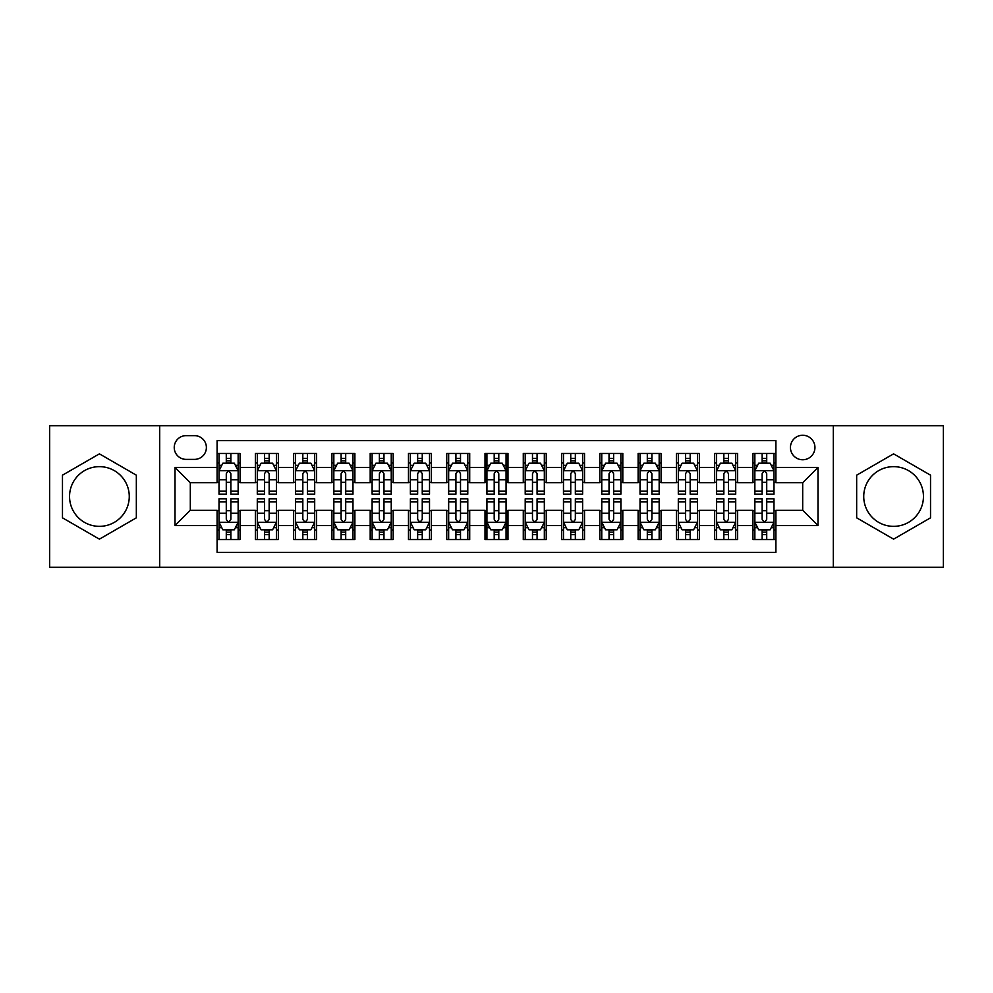<?xml version="1.0" encoding="UTF-8"?>
<svg xmlns="http://www.w3.org/2000/svg" width="993" height="993" viewBox="0 0 993 993"><rect width="100%" height="100%" fill="white"/><g stroke="black" fill="none" stroke-linecap="round" stroke-linejoin="round"><path stroke-width="1.49" d="M893.588 466.648A29.852 29.852 0 0 0 863.736 496.5A29.852 29.852 0 0 0 893.588 526.352A29.852 29.852 0 0 0 923.453 496.5A29.852 29.852 0 0 0 893.588 466.648M802.692 435.257A12.251 12.251 0 0 0 790.44 447.508A12.251 12.251 0 0 0 802.692 459.759A12.251 12.251 0 0 0 814.943 447.508A12.251 12.251 0 0 0 802.692 435.257M99.412 526.352A29.852 29.852 0 0 1 69.547 496.5A29.852 29.852 0 0 1 99.412 466.648A29.852 29.852 0 0 1 129.264 496.5A29.852 29.852 0 0 1 99.412 526.352M833.313 567.301L943.35 567.301L943.35 425.699L833.313 425.699L833.313 567.301L159.687 567.301L159.687 425.699L49.65 425.699L49.65 567.301L159.687 567.301M775.905 453.441L752.942 453.441L752.942 467.418L737.625 467.418L737.625 482.722L752.942 482.722L752.942 467.418M737.625 467.418L737.625 453.441L714.662 453.441L714.662 467.418L699.357 467.418L699.357 482.722L714.662 482.722L714.662 467.418M699.357 467.418L699.357 453.441L676.394 453.441L676.394 467.418L661.077 467.418L661.077 482.722L676.394 482.722L676.394 467.418M661.077 467.418L661.077 453.441L638.114 453.441L638.114 467.418L622.81 467.418L622.81 482.722L638.114 482.722L638.114 467.418M622.81 467.418L622.81 453.441L599.834 453.441L599.834 467.418L584.529 467.418L584.529 482.722L599.834 482.722L599.834 467.418M584.529 467.418L584.529 453.441L561.566 453.441L561.566 467.418L546.262 467.418L546.262 482.722L561.566 482.722L561.566 467.418M546.262 467.418L546.262 453.441L523.286 453.441L523.286 467.418L507.982 467.418L507.982 482.722L523.286 482.722L523.286 467.418M507.982 467.418L507.982 453.441L485.018 453.441L485.018 467.418L469.714 467.418L469.714 482.722L485.018 482.722L485.018 467.418M469.714 467.418L469.714 453.441L446.738 453.441L446.738 467.418L431.434 467.418L431.434 482.722L446.738 482.722L446.738 467.418M431.434 467.418L431.434 453.441L408.471 453.441L408.471 467.418L393.166 467.418L393.166 482.722L408.471 482.722L408.471 467.418M393.166 467.418L393.166 453.441L370.19 453.441L370.19 467.418L354.886 467.418L354.886 482.722L370.19 482.722L370.19 467.418M354.886 467.418L354.886 453.441L331.923 453.441L331.923 467.418L316.606 467.418L316.606 482.722L331.923 482.722L331.923 467.418M316.606 467.418L316.606 453.441L293.643 453.441L293.643 467.418L278.338 467.418L278.338 482.722L293.643 482.722L293.643 467.418M278.338 467.418L278.338 453.441L255.375 453.441L255.375 482.722L240.058 482.722L240.058 453.441L217.095 453.441M217.095 539.559L240.058 539.559L240.058 510.278L255.375 510.278L255.375 539.559L278.338 539.559L278.338 510.278L293.643 510.278L293.643 525.582L278.338 525.582M293.643 525.582L293.643 539.559L316.606 539.559L316.606 510.278L331.923 510.278L331.923 525.582L316.606 525.582M331.923 525.582L331.923 539.559L354.886 539.559L354.886 510.278L370.19 510.278L370.19 525.582L354.886 525.582M370.19 525.582L370.19 539.559L393.166 539.559L393.166 510.278L408.471 510.278L408.471 525.582L393.166 525.582M408.471 525.582L408.471 539.559L431.434 539.559L431.434 510.278L446.738 510.278L446.738 525.582L431.434 525.582M446.738 525.582L446.738 539.559L469.714 539.559L469.714 510.278L485.018 510.278L485.018 525.582L469.714 525.582M485.018 525.582L485.018 539.559L507.982 539.559L507.982 510.278L523.286 510.278L523.286 525.582L507.982 525.582M523.286 525.582L523.286 539.559L546.262 539.559L546.262 510.278L561.566 510.278L561.566 525.582L546.262 525.582M561.566 525.582L561.566 539.559L584.529 539.559L584.529 510.278L599.834 510.278L599.834 525.582L584.529 525.582M599.834 525.582L599.834 539.559L622.81 539.559L622.81 510.278L638.114 510.278L638.114 525.582L622.81 525.582M638.114 525.582L638.114 539.559L661.077 539.559L661.077 510.278L676.394 510.278L676.394 525.582L661.077 525.582M676.394 525.582L676.394 539.559L699.357 539.559L699.357 510.278L714.662 510.278L714.662 525.582L699.357 525.582M714.662 525.582L714.662 539.559L737.625 539.559L737.625 510.278L752.942 510.278L752.942 525.582L737.625 525.582M186.101 459.374L194.516 459.374A11.866 11.866 0 0 0 206.383 447.508A11.866 11.866 0 0 0 194.516 435.642L186.101 435.642A11.866 11.866 0 0 0 174.234 447.508A11.866 11.866 0 0 0 186.101 459.374M833.313 425.699L159.687 425.699M775.905 467.418L775.905 440.619L217.095 440.619L217.095 482.722L190.308 482.722L190.308 510.278L217.095 510.278L217.095 552.381L775.905 552.381L775.905 510.278L802.692 510.278L802.692 482.722L775.905 482.722L775.905 467.418L817.996 467.418L817.996 525.582L775.905 525.582M217.095 525.582L175.004 525.582L175.004 467.418L217.095 467.418M752.942 525.582L752.942 539.559L775.905 539.559M217.095 463.011L219.019 463.011M226.28 463.011L230.873 463.011M238.146 463.011L240.058 463.011M217.095 482.337L219.019 482.337M226.28 482.337L230.873 482.337M238.146 482.337L240.058 482.337M217.095 510.663L219.019 510.663M226.28 510.663L230.873 510.663M238.146 510.663L240.058 510.663M217.095 529.989L219.019 529.989M226.28 529.989L230.873 529.989M238.146 529.989L240.058 529.989M255.375 482.337L257.286 482.337M264.56 482.337L269.153 482.337M276.426 482.337L278.338 482.337M255.375 463.011L257.286 463.011M264.56 463.011L269.153 463.011M276.426 463.011L278.338 463.011M255.375 510.663L257.286 510.663M264.56 510.663L269.153 510.663M276.426 510.663L278.338 510.663M255.375 529.989L257.286 529.989M264.56 529.989L269.153 529.989M276.426 529.989L278.338 529.989M293.643 510.663L295.566 510.663M302.828 510.663L307.42 510.663M314.694 510.663L316.606 510.663M293.643 529.989L295.566 529.989M302.828 529.989L307.42 529.989M314.694 529.989L316.606 529.989M293.643 463.011L295.566 463.011M302.828 463.011L307.42 463.011M314.694 463.011L316.606 463.011M293.643 482.337L295.566 482.337M302.828 482.337L307.42 482.337M314.694 482.337L316.606 482.337M331.923 510.663L333.834 510.663M341.108 510.663L345.701 510.663M352.974 510.663L354.886 510.663M331.923 529.989L333.834 529.989M341.108 529.989L345.701 529.989M352.974 529.989L354.886 529.989M331.923 463.011L333.834 463.011M341.108 463.011L345.701 463.011M352.974 463.011L354.886 463.011M331.923 482.337L333.834 482.337M341.108 482.337L345.701 482.337M352.974 482.337L354.886 482.337M370.19 510.663L372.114 510.663M379.376 510.663L383.968 510.663M391.242 510.663L393.166 510.663M370.19 529.989L372.114 529.989M379.376 529.989L383.968 529.989M391.242 529.989L393.166 529.989M370.19 463.011L372.114 463.011M379.376 463.011L383.968 463.011M391.242 463.011L393.166 463.011M370.19 482.337L372.114 482.337M379.376 482.337L383.968 482.337M391.242 482.337L393.166 482.337M408.471 510.663L410.382 510.663M417.656 510.663L422.248 510.663M429.522 510.663L431.434 510.663M408.471 529.989L410.382 529.989M417.656 529.989L422.248 529.989M429.522 529.989L431.434 529.989M408.471 463.011L410.382 463.011M417.656 463.011L422.248 463.011M429.522 463.011L431.434 463.011M408.471 482.337L410.382 482.337M417.656 482.337L422.248 482.337M429.522 482.337L431.434 482.337M446.738 510.663L448.662 510.663M455.924 510.663L460.516 510.663M467.79 510.663L469.714 510.663M446.738 529.989L448.662 529.989M455.924 529.989L460.516 529.989M467.79 529.989L469.714 529.989M446.738 463.011L448.662 463.011M455.924 463.011L460.516 463.011M467.79 463.011L469.714 463.011M446.738 482.337L448.662 482.337M455.924 482.337L460.516 482.337M467.79 482.337L469.714 482.337M485.018 510.663L486.93 510.663M494.204 510.663L498.796 510.663M506.07 510.663L507.982 510.663M485.018 529.989L486.93 529.989M494.204 529.989L498.796 529.989M506.07 529.989L507.982 529.989M485.018 463.011L486.93 463.011M494.204 463.011L498.796 463.011M506.07 463.011L507.982 463.011M485.018 482.337L486.93 482.337M494.204 482.337L498.796 482.337M506.07 482.337L507.982 482.337M523.286 510.663L525.21 510.663M532.484 510.663L537.076 510.663M544.338 510.663L546.262 510.663M523.286 529.989L525.21 529.989M532.484 529.989L537.076 529.989M544.338 529.989L546.262 529.989M523.286 463.011L525.21 463.011M532.484 463.011L537.076 463.011M544.338 463.011L546.262 463.011M523.286 482.337L525.21 482.337M532.484 482.337L537.076 482.337M544.338 482.337L546.262 482.337M561.566 510.663L563.478 510.663M570.752 510.663L575.344 510.663M582.618 510.663L584.529 510.663M561.566 529.989L563.478 529.989M570.752 529.989L575.344 529.989M582.618 529.989L584.529 529.989M561.566 463.011L563.478 463.011M570.752 463.011L575.344 463.011M582.618 463.011L584.529 463.011M561.566 482.337L563.478 482.337M570.752 482.337L575.344 482.337M582.618 482.337L584.529 482.337M599.834 510.663L601.758 510.663M609.032 510.663L613.624 510.663M620.886 510.663L622.81 510.663M599.834 529.989L601.758 529.989M609.032 529.989L613.624 529.989M620.886 529.989L622.81 529.989M599.834 463.011L601.758 463.011M609.032 463.011L613.624 463.011M620.886 463.011L622.81 463.011M599.834 482.337L601.758 482.337M609.032 482.337L613.624 482.337M620.886 482.337L622.81 482.337M638.114 510.663L640.026 510.663M647.299 510.663L651.892 510.663M659.166 510.663L661.077 510.663M638.114 529.989L640.026 529.989M647.299 529.989L651.892 529.989M659.166 529.989L661.077 529.989M638.114 463.011L640.026 463.011M647.299 463.011L651.892 463.011M659.166 463.011L661.077 463.011M638.114 482.337L640.026 482.337M647.299 482.337L651.892 482.337M659.166 482.337L661.077 482.337M676.394 510.663L678.306 510.663M685.58 510.663L690.172 510.663M697.434 510.663L699.357 510.663M676.394 529.989L678.306 529.989M685.58 529.989L690.172 529.989M697.434 529.989L699.357 529.989M676.394 463.011L678.306 463.011M685.58 463.011L690.172 463.011M697.434 463.011L699.357 463.011M676.394 482.337L678.306 482.337M685.58 482.337L690.172 482.337M697.434 482.337L699.357 482.337M714.662 510.663L716.574 510.663M723.847 510.663L728.44 510.663M735.714 510.663L737.625 510.663M714.662 529.989L716.574 529.989M723.847 529.989L728.44 529.989M735.714 529.989L737.625 529.989M714.662 463.011L716.574 463.011M723.847 463.011L728.44 463.011M735.714 463.011L737.625 463.011M714.662 482.337L716.574 482.337M723.847 482.337L728.44 482.337M735.714 482.337L737.625 482.337M752.942 510.663L754.854 510.663M762.127 510.663L766.72 510.663M773.981 510.663L775.905 510.663M752.942 529.989L754.854 529.989M762.127 529.989L766.72 529.989M773.981 529.989L775.905 529.989M752.942 463.011L754.854 463.011M762.127 463.011L766.72 463.011M773.981 463.011L775.905 463.011M752.942 482.337L754.854 482.337M762.127 482.337L766.72 482.337M773.981 482.337L775.905 482.337M190.308 482.722L175.004 467.418M190.308 510.278L175.004 525.582M817.996 467.418L802.692 482.722M817.996 525.582L802.692 510.278M99.412 539.149L136.339 517.825L136.339 475.175L99.412 453.851L62.472 475.175L62.472 517.825L99.412 539.149M930.528 475.175L893.588 453.851L856.661 475.175L856.661 517.825L893.588 539.149L930.528 517.825L930.528 475.175M230.873 458.418L226.28 458.418M238.146 491.088L230.873 491.088L230.873 494.204L238.146 494.204L238.146 470.856L234.323 463.197L222.842 463.197L219.019 470.856L219.019 494.204L226.28 494.204L226.28 491.088L219.019 491.088M219.019 470.856L219.019 453.441M238.146 470.856L238.146 453.441M226.28 463.197L226.28 453.441M230.873 453.441L230.873 463.197M230.873 491.088L230.873 473.723C229.346 470.781 227.819 470.781 226.28 473.723L226.28 491.088M226.28 534.582L230.873 534.582M219.019 501.912L226.28 501.912L226.28 498.796L219.019 498.796L219.019 522.144L222.842 529.803L234.323 529.803L238.146 522.144L238.146 498.796L230.873 498.796L230.873 501.912L238.146 501.912M238.146 522.144L238.146 539.559M219.019 522.144L219.019 539.559M230.873 529.803L230.873 539.559M226.28 539.559L226.28 529.803M226.28 501.912L226.28 519.277C227.819 522.219 229.346 522.219 230.873 519.277L230.873 501.912M269.153 458.418L264.56 458.418M276.426 491.088L269.153 491.088L269.153 494.204L276.426 494.204L276.426 470.856L272.591 463.197L261.109 463.197L257.286 470.856L257.286 494.204L264.56 494.204L264.56 491.088L257.286 491.088M257.286 470.856L257.286 453.441M276.426 470.856L276.426 453.441M264.56 463.197L264.56 453.441M269.153 453.441L269.153 463.197M269.153 491.088L269.153 473.723C267.626 470.781 266.087 470.781 264.56 473.723L264.56 491.088M307.42 458.418L302.828 458.418M314.694 491.088L307.42 491.088L307.42 494.204L314.694 494.204L314.694 470.856L310.871 463.197L299.389 463.197L295.566 470.856L295.566 494.204L302.828 494.204L302.828 491.088L295.566 491.088M295.566 470.856L295.566 453.441M314.694 470.856L314.694 453.441M302.828 463.197L302.828 453.441M307.42 453.441L307.42 463.197M307.42 491.088L307.42 473.723C305.894 470.781 304.367 470.781 302.828 473.723L302.828 491.088M345.701 458.418L341.108 458.418M352.974 491.088L345.701 491.088L345.701 494.204L352.974 494.204L352.974 470.856L349.139 463.197L337.657 463.197L333.834 470.856L333.834 494.204L341.108 494.204L341.108 491.088L333.834 491.088M333.834 470.856L333.834 453.441M352.974 470.856L352.974 453.441M341.108 463.197L341.108 453.441M345.701 453.441L345.701 463.197M345.701 491.088L345.701 473.723C344.174 470.781 342.635 470.781 341.108 473.723L341.108 491.088M383.968 458.418L379.376 458.418M391.242 491.088L383.968 491.088L383.968 494.204L391.242 494.204L391.242 470.856L387.419 463.197L375.937 463.197L372.114 470.856L372.114 494.204L379.376 494.204L379.376 491.088L372.114 491.088M372.114 470.856L372.114 453.441M391.242 470.856L391.242 453.441M379.376 463.197L379.376 453.441M383.968 453.441L383.968 463.197M383.968 491.088L383.968 473.723C382.442 470.781 380.915 470.781 379.376 473.723L379.376 491.088M264.56 534.582L269.153 534.582M257.286 501.912L264.56 501.912L264.56 498.796L257.286 498.796L257.286 522.144L261.109 529.803L272.591 529.803L276.426 522.144L276.426 498.796L269.153 498.796L269.153 501.912L276.426 501.912M276.426 522.144L276.426 539.559M257.286 522.144L257.286 539.559M269.153 529.803L269.153 539.559M264.56 539.559L264.56 529.803M264.56 501.912L264.56 519.277C266.087 522.219 267.613 522.219 269.153 519.277L269.153 501.912M302.828 534.582L307.42 534.582M295.566 501.912L302.828 501.912L302.828 498.796L295.566 498.796L295.566 522.144L299.389 529.803L310.871 529.803L314.694 522.144L314.694 498.796L307.42 498.796L307.42 501.912L314.694 501.912M314.694 522.144L314.694 539.559M295.566 522.144L295.566 539.559M307.42 529.803L307.42 539.559M302.828 539.559L302.828 529.803M302.828 501.912L302.828 519.277C304.367 522.219 305.894 522.219 307.42 519.277L307.42 501.912M341.108 534.582L345.701 534.582M333.834 501.912L341.108 501.912L341.108 498.796L333.834 498.796L333.834 522.144L337.657 529.803L349.139 529.803L352.974 522.144L352.974 498.796L345.701 498.796L345.701 501.912L352.974 501.912M352.974 522.144L352.974 539.559M333.834 522.144L333.834 539.559M345.701 529.803L345.701 539.559M341.108 539.559L341.108 529.803M341.108 501.912L341.108 519.277C342.635 522.219 344.161 522.219 345.701 519.277L345.701 501.912M379.376 534.582L383.968 534.582M372.114 501.912L379.376 501.912L379.376 498.796L372.114 498.796L372.114 522.144L375.937 529.803L387.419 529.803L391.242 522.144L391.242 498.796L383.968 498.796L383.968 501.912L391.242 501.912M391.242 522.144L391.242 539.559M372.114 522.144L372.114 539.559M383.968 529.803L383.968 539.559M379.376 539.559L379.376 529.803M379.376 501.912L379.376 519.277C380.915 522.219 382.442 522.219 383.968 519.277L383.968 501.912M422.248 458.418L417.656 458.418M429.522 491.088L422.248 491.088L422.248 494.204L429.522 494.204L429.522 470.856L425.699 463.197L414.205 463.197L410.382 470.856L410.382 494.204L417.656 494.204L417.656 491.088L410.382 491.088M410.382 470.856L410.382 453.441M429.522 470.856L429.522 453.441M417.656 463.197L417.656 453.441M422.248 453.441L422.248 463.197M422.248 491.088L422.248 473.723C420.722 470.781 419.183 470.781 417.656 473.723L417.656 491.088M417.656 534.582L422.248 534.582M410.382 501.912L417.656 501.912L417.656 498.796L410.382 498.796L410.382 522.144L414.205 529.803L425.699 529.803L429.522 522.144L429.522 498.796L422.248 498.796L422.248 501.912L429.522 501.912M429.522 522.144L429.522 539.559M410.382 522.144L410.382 539.559M422.248 529.803L422.248 539.559M417.656 539.559L417.656 529.803M417.656 501.912L417.656 519.277C419.183 522.219 420.709 522.219 422.248 519.277L422.248 501.912M460.516 458.418L455.924 458.418M467.79 491.088L460.516 491.088L460.516 494.204L467.79 494.204L467.79 470.856L463.967 463.197L452.485 463.197L448.662 470.856L448.662 494.204L455.924 494.204L455.924 491.088L448.662 491.088M448.662 470.856L448.662 453.441M467.79 470.856L467.79 453.441M455.924 463.197L455.924 453.441M460.516 453.441L460.516 463.197M460.516 491.088L460.516 473.723C458.989 470.781 457.463 470.781 455.924 473.723L455.924 491.088M455.924 534.582L460.516 534.582M448.662 501.912L455.924 501.912L455.924 498.796L448.662 498.796L448.662 522.144L452.485 529.803L463.967 529.803L467.79 522.144L467.79 498.796L460.516 498.796L460.516 501.912L467.79 501.912M467.79 522.144L467.79 539.559M448.662 522.144L448.662 539.559M460.516 529.803L460.516 539.559M455.924 539.559L455.924 529.803M455.924 501.912L455.924 519.277C457.463 522.219 458.989 522.219 460.516 519.277L460.516 501.912M498.796 458.418L494.204 458.418M506.07 491.088L498.796 491.088L498.796 494.204L506.07 494.204L506.07 470.856L502.247 463.197L490.753 463.197L486.93 470.856L486.93 494.204L494.204 494.204L494.204 491.088L486.93 491.088M486.93 470.856L486.93 453.441M506.07 470.856L506.07 453.441M494.204 463.197L494.204 453.441M498.796 453.441L498.796 463.197M498.796 491.088L498.796 473.723C497.27 470.781 495.73 470.781 494.204 473.723L494.204 491.088M494.204 534.582L498.796 534.582M486.93 501.912L494.204 501.912L494.204 498.796L486.93 498.796L486.93 522.144L490.753 529.803L502.247 529.803L506.07 522.144L506.07 498.796L498.796 498.796L498.796 501.912L506.07 501.912M506.07 522.144L506.07 539.559M486.93 522.144L486.93 539.559M498.796 529.803L498.796 539.559M494.204 539.559L494.204 529.803M494.204 501.912L494.204 519.277C495.73 522.219 497.27 522.219 498.796 519.277L498.796 501.912M537.076 458.418L532.484 458.418M544.338 491.088L537.076 491.088L537.076 494.204L544.338 494.204L544.338 470.856L540.515 463.197L529.033 463.197L525.21 470.856L525.21 494.204L532.484 494.204L532.484 491.088L525.21 491.088M525.21 470.856L525.21 453.441M544.338 470.856L544.338 453.441M532.484 463.197L532.484 453.441M537.076 453.441L537.076 463.197M537.076 491.088L537.076 473.723C535.537 470.781 534.011 470.781 532.484 473.723L532.484 491.088M532.484 534.582L537.076 534.582M525.21 501.912L532.484 501.912L532.484 498.796L525.21 498.796L525.21 522.144L529.033 529.803L540.515 529.803L544.338 522.144L544.338 498.796L537.076 498.796L537.076 501.912L544.338 501.912M544.338 522.144L544.338 539.559M525.21 522.144L525.21 539.559M537.076 529.803L537.076 539.559M532.484 539.559L532.484 529.803M532.484 501.912L532.484 519.277C534.011 522.219 535.537 522.219 537.076 519.277L537.076 501.912M575.344 458.418L570.752 458.418M582.618 491.088L575.344 491.088L575.344 494.204L582.618 494.204L582.618 470.856L578.795 463.197L567.301 463.197L563.478 470.856L563.478 494.204L570.752 494.204L570.752 491.088L563.478 491.088M563.478 470.856L563.478 453.441M582.618 470.856L582.618 453.441M570.752 463.197L570.752 453.441M575.344 453.441L575.344 463.197M575.344 491.088L575.344 473.723C573.817 470.781 572.291 470.781 570.752 473.723L570.752 491.088M570.752 534.582L575.344 534.582M563.478 501.912L570.752 501.912L570.752 498.796L563.478 498.796L563.478 522.144L567.301 529.803L578.795 529.803L582.618 522.144L582.618 498.796L575.344 498.796L575.344 501.912L582.618 501.912M582.618 522.144L582.618 539.559M563.478 522.144L563.478 539.559M575.344 529.803L575.344 539.559M570.752 539.559L570.752 529.803M570.752 501.912L570.752 519.277C572.278 522.219 573.817 522.219 575.344 519.277L575.344 501.912M613.624 458.418L609.032 458.418M620.886 491.088L613.624 491.088L613.624 494.204L620.886 494.204L620.886 470.856L617.063 463.197L605.581 463.197L601.758 470.856L601.758 494.204L609.032 494.204L609.032 491.088L601.758 491.088M601.758 470.856L601.758 453.441M620.886 470.856L620.886 453.441M609.032 463.197L609.032 453.441M613.624 453.441L613.624 463.197M613.624 491.088L613.624 473.723C612.085 470.781 610.558 470.781 609.032 473.723L609.032 491.088M609.032 534.582L613.624 534.582M601.758 501.912L609.032 501.912L609.032 498.796L601.758 498.796L601.758 522.144L605.581 529.803L617.063 529.803L620.886 522.144L620.886 498.796L613.624 498.796L613.624 501.912L620.886 501.912M620.886 522.144L620.886 539.559M601.758 522.144L601.758 539.559M613.624 529.803L613.624 539.559M609.032 539.559L609.032 529.803M609.032 501.912L609.032 519.277C610.558 522.219 612.085 522.219 613.624 519.277L613.624 501.912M651.892 458.418L647.299 458.418M659.166 491.088L651.892 491.088L651.892 494.204L659.166 494.204L659.166 470.856L655.343 463.197L643.861 463.197L640.026 470.856L640.026 494.204L647.299 494.204L647.299 491.088L640.026 491.088M640.026 470.856L640.026 453.441M659.166 470.856L659.166 453.441M647.299 463.197L647.299 453.441M651.892 453.441L651.892 463.197M651.892 491.088L651.892 473.723C650.365 470.781 648.839 470.781 647.299 473.723L647.299 491.088M647.299 534.582L651.892 534.582M640.026 501.912L647.299 501.912L647.299 498.796L640.026 498.796L640.026 522.144L643.861 529.803L655.343 529.803L659.166 522.144L659.166 498.796L651.892 498.796L651.892 501.912L659.166 501.912M659.166 522.144L659.166 539.559M640.026 522.144L640.026 539.559M651.892 529.803L651.892 539.559M647.299 539.559L647.299 529.803M647.299 501.912L647.299 519.277C648.826 522.219 650.365 522.219 651.892 519.277L651.892 501.912M690.172 458.418L685.58 458.418M697.434 491.088L690.172 491.088L690.172 494.204L697.434 494.204L697.434 470.856L693.61 463.197L682.129 463.197L678.306 470.856L678.306 494.204L685.58 494.204L685.58 491.088L678.306 491.088M678.306 470.856L678.306 453.441M697.434 470.856L697.434 453.441M685.58 463.197L685.58 453.441M690.172 453.441L690.172 463.197M690.172 491.088L690.172 473.723C688.633 470.781 687.106 470.781 685.58 473.723L685.58 491.088M685.58 534.582L690.172 534.582M678.306 501.912L685.58 501.912L685.58 498.796L678.306 498.796L678.306 522.144L682.129 529.803L693.61 529.803L697.434 522.144L697.434 498.796L690.172 498.796L690.172 501.912L697.434 501.912M697.434 522.144L697.434 539.559M678.306 522.144L678.306 539.559M690.172 529.803L690.172 539.559M685.58 539.559L685.58 529.803M685.58 501.912L685.58 519.277C687.106 522.219 688.633 522.219 690.172 519.277L690.172 501.912M728.44 458.418L723.847 458.418M735.714 491.088L728.44 491.088L728.44 494.204L735.714 494.204L735.714 470.856L731.891 463.197L720.409 463.197L716.574 470.856L716.574 494.204L723.847 494.204L723.847 491.088L716.574 491.088M716.574 470.856L716.574 453.441M735.714 470.856L735.714 453.441M723.847 463.197L723.847 453.441M728.44 453.441L728.44 463.197M728.44 491.088L728.44 473.723C726.913 470.781 725.386 470.781 723.847 473.723L723.847 491.088M766.72 458.418L762.127 458.418M773.981 491.088L766.72 491.088L766.72 494.204L773.981 494.204L773.981 470.856L770.158 463.197L758.677 463.197L754.854 470.856L754.854 494.204L762.127 494.204L762.127 491.088L754.854 491.088M754.854 470.856L754.854 453.441M773.981 470.856L773.981 453.441M762.127 463.197L762.127 453.441M766.72 453.441L766.72 463.197M766.72 491.088L766.72 473.723C765.181 470.781 763.654 470.781 762.127 473.723L762.127 491.088M723.847 534.582L728.44 534.582M716.574 501.912L723.847 501.912L723.847 498.796L716.574 498.796L716.574 522.144L720.409 529.803L731.891 529.803L735.714 522.144L735.714 498.796L728.44 498.796L728.44 501.912L735.714 501.912M735.714 522.144L735.714 539.559M716.574 522.144L716.574 539.559M728.44 529.803L728.44 539.559M723.847 539.559L723.847 529.803M723.847 501.912L723.847 519.277C725.374 522.219 726.913 522.219 728.44 519.277L728.44 501.912M762.127 534.582L766.72 534.582M754.854 501.912L762.127 501.912L762.127 498.796L754.854 498.796L754.854 522.144L758.677 529.803L770.158 529.803L773.981 522.144L773.981 498.796L766.72 498.796L766.72 501.912L773.981 501.912M773.981 522.144L773.981 539.559M754.854 522.144L754.854 539.559M766.72 529.803L766.72 539.559M762.127 539.559L762.127 529.803M762.127 501.912L762.127 519.277C763.654 522.219 765.181 522.219 766.72 519.277L766.72 501.912M255.375 525.582L240.058 525.582M255.375 467.418L240.058 467.418M238.059 470.67L219.105 470.67M219.019 465.307L221.787 465.307M235.378 465.307L238.146 465.307M226.28 479.731L219.019 479.731M238.146 479.731L230.873 479.731M230.873 460.851L226.28 460.851M219.105 522.33L238.059 522.33M238.146 527.693L235.378 527.693M221.787 527.693L219.019 527.693M230.873 513.269L238.146 513.269M219.019 513.269L226.28 513.269M226.28 532.149L230.873 532.149M276.327 470.67L257.386 470.67M257.286 465.307L260.067 465.307M273.646 465.307L276.426 465.307M264.56 479.731L257.286 479.731M276.426 479.731L269.153 479.731M269.153 460.851L264.56 460.851M314.607 470.67L295.653 470.67M295.566 465.307L298.334 465.307M311.926 465.307L314.694 465.307M302.828 479.731L295.566 479.731M314.694 479.731L307.42 479.731M307.42 460.851L302.828 460.851M352.875 470.67L333.933 470.67M333.834 465.307L336.615 465.307M350.194 465.307L352.974 465.307M341.108 479.731L333.834 479.731M352.974 479.731L345.701 479.731M345.701 460.851L341.108 460.851M391.155 470.67L372.201 470.67M372.114 465.307L374.882 465.307M388.474 465.307L391.242 465.307M379.376 479.731L372.114 479.731M391.242 479.731L383.968 479.731M383.968 460.851L379.376 460.851M257.386 522.33L276.327 522.33M276.426 527.693L273.646 527.693M260.067 527.693L257.286 527.693M269.153 513.269L276.426 513.269M257.286 513.269L264.56 513.269M264.56 532.149L269.153 532.149M295.653 522.33L314.607 522.33M314.694 527.693L311.926 527.693M298.334 527.693L295.566 527.693M307.42 513.269L314.694 513.269M295.566 513.269L302.828 513.269M302.828 532.149L307.42 532.149M333.933 522.33L352.875 522.33M352.974 527.693L350.194 527.693M336.615 527.693L333.834 527.693M345.701 513.269L352.974 513.269M333.834 513.269L341.108 513.269M341.108 532.149L345.701 532.149M372.201 522.33L391.155 522.33M391.242 527.693L388.474 527.693M374.882 527.693L372.114 527.693M383.968 513.269L391.242 513.269M372.114 513.269L379.376 513.269M379.376 532.149L383.968 532.149M429.423 470.67L410.481 470.67M410.382 465.307L413.162 465.307M426.742 465.307L429.522 465.307M417.656 479.731L410.382 479.731M429.522 479.731L422.248 479.731M422.248 460.851L417.656 460.851M410.481 522.33L429.423 522.33M429.522 527.693L426.742 527.693M413.162 527.693L410.382 527.693M422.248 513.269L429.522 513.269M410.382 513.269L417.656 513.269M417.656 532.149L422.248 532.149M467.703 470.67L448.749 470.67M448.662 465.307L451.43 465.307M465.022 465.307L467.79 465.307M455.924 479.731L448.662 479.731M467.79 479.731L460.516 479.731M460.516 460.851L455.924 460.851M448.749 522.33L467.703 522.33M467.79 527.693L465.022 527.693M451.43 527.693L448.662 527.693M460.516 513.269L467.79 513.269M448.662 513.269L455.924 513.269M455.924 532.149L460.516 532.149M505.971 470.67L487.029 470.67M486.93 465.307L489.71 465.307M503.29 465.307L506.07 465.307M494.204 479.731L486.93 479.731M506.07 479.731L498.796 479.731M498.796 460.851L494.204 460.851M487.029 522.33L505.971 522.33M506.07 527.693L503.29 527.693M489.71 527.693L486.93 527.693M498.796 513.269L506.07 513.269M486.93 513.269L494.204 513.269M494.204 532.149L498.796 532.149M544.251 470.67L525.297 470.67M525.21 465.307L527.978 465.307M541.57 465.307L544.338 465.307M532.484 479.731L525.21 479.731M544.338 479.731L537.076 479.731M537.076 460.851L532.484 460.851M525.297 522.33L544.251 522.33M544.338 527.693L541.57 527.693M527.978 527.693L525.21 527.693M537.076 513.269L544.338 513.269M525.21 513.269L532.484 513.269M532.484 532.149L537.076 532.149M582.519 470.67L563.577 470.67M563.478 465.307L566.258 465.307M579.838 465.307L582.618 465.307M570.752 479.731L563.478 479.731M582.618 479.731L575.344 479.731M575.344 460.851L570.752 460.851M563.577 522.33L582.519 522.33M582.618 527.693L579.838 527.693M566.258 527.693L563.478 527.693M575.344 513.269L582.618 513.269M563.478 513.269L570.752 513.269M570.752 532.149L575.344 532.149M620.799 470.67L601.845 470.67M601.758 465.307L604.526 465.307M618.118 465.307L620.886 465.307M609.032 479.731L601.758 479.731M620.886 479.731L613.624 479.731M613.624 460.851L609.032 460.851M601.845 522.33L620.799 522.33M620.886 527.693L618.118 527.693M604.526 527.693L601.758 527.693M613.624 513.269L620.886 513.269M601.758 513.269L609.032 513.269M609.032 532.149L613.624 532.149M659.067 470.67L640.125 470.67M640.026 465.307L642.806 465.307M656.385 465.307L659.166 465.307M647.299 479.731L640.026 479.731M659.166 479.731L651.892 479.731M651.892 460.851L647.299 460.851M640.125 522.33L659.067 522.33M659.166 527.693L656.385 527.693M642.806 527.693L640.026 527.693M651.892 513.269L659.166 513.269M640.026 513.269L647.299 513.269M647.299 532.149L651.892 532.149M697.347 470.67L678.393 470.67M678.306 465.307L681.074 465.307M694.666 465.307L697.434 465.307M685.58 479.731L678.306 479.731M697.434 479.731L690.172 479.731M690.172 460.851L685.58 460.851M678.393 522.33L697.347 522.33M697.434 527.693L694.666 527.693M681.074 527.693L678.306 527.693M690.172 513.269L697.434 513.269M678.306 513.269L685.58 513.269M685.58 532.149L690.172 532.149M735.614 470.67L716.673 470.67M716.574 465.307L719.354 465.307M732.933 465.307L735.714 465.307M723.847 479.731L716.574 479.731M735.714 479.731L728.44 479.731M728.44 460.851L723.847 460.851M773.895 470.67L754.941 470.67M754.854 465.307L757.622 465.307M771.213 465.307L773.981 465.307M762.127 479.731L754.854 479.731M773.981 479.731L766.72 479.731M766.72 460.851L762.127 460.851M716.673 522.33L735.614 522.33M735.714 527.693L732.933 527.693M719.354 527.693L716.574 527.693M728.44 513.269L735.714 513.269M716.574 513.269L723.847 513.269M723.847 532.149L728.44 532.149M754.941 522.33L773.895 522.33M773.981 527.693L771.213 527.693M757.622 527.693L754.854 527.693M766.72 513.269L773.981 513.269M754.854 513.269L762.127 513.269M762.127 532.149L766.72 532.149"/></g></svg>
